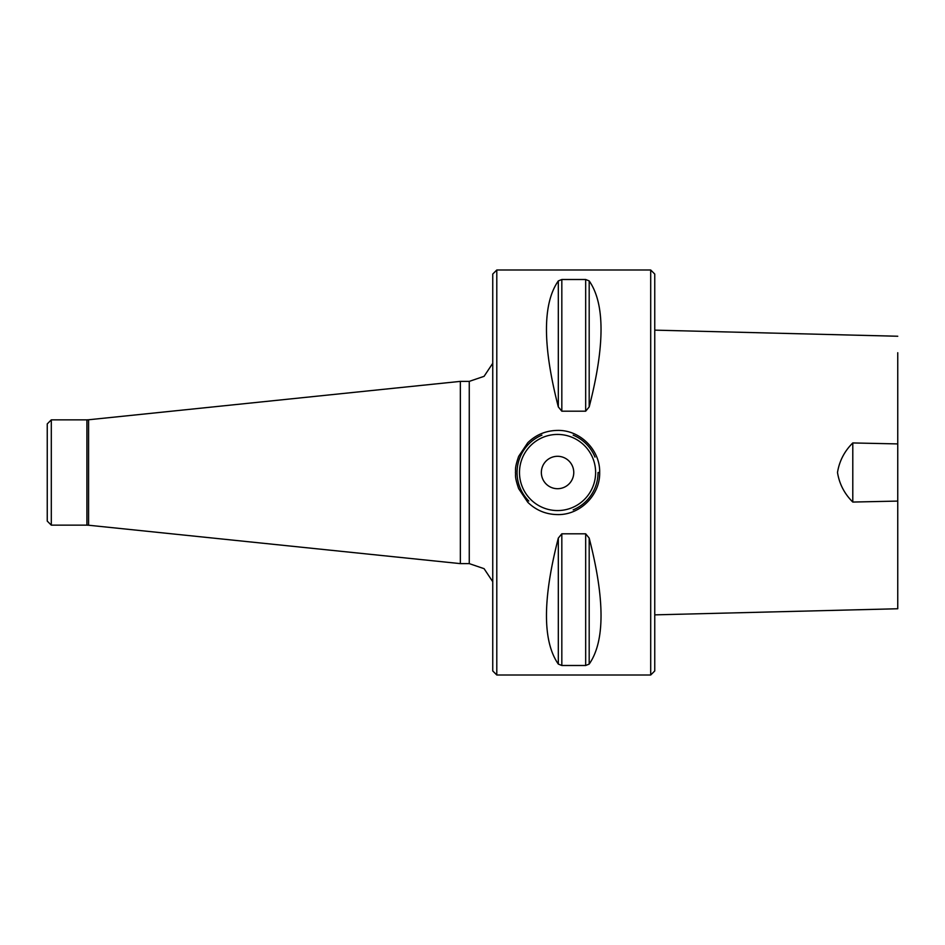 <?xml version="1.0" encoding="UTF-8"?>
<svg xmlns="http://www.w3.org/2000/svg" width="945" height="945" viewBox="0 0 945 945"><rect width="100%" height="100%" fill="white"/><g stroke="black" fill="none" stroke-linecap="round" stroke-linejoin="round"><path stroke-width="1.42" d="M51.302 419.852L47.25 423.903L47.25 521.097L51.302 525.148L51.302 419.852L86.916 419.852L86.916 525.148L88.582 525.231L88.582 419.769L460.345 381.378L469.263 381.378L484.076 376.334L492.747 363.293M650.703 269.998L654.755 274.05L654.755 670.95L650.703 675.002L496.798 675.002L496.798 269.998L650.703 269.998L650.703 675.002M654.755 357.068L654.755 494.105M589.184 280.913C604.977 303.581 604.977 345.575 589.184 406.917L585.676 411.193L561.826 411.193L558.318 406.917C542.524 345.575 542.524 303.581 558.318 280.913L561.826 279.507L585.676 279.507L589.184 280.913L589.184 406.917M589.184 538.083C604.977 599.425 604.977 641.419 589.184 664.087L585.676 665.493L561.826 665.493L558.318 664.087C542.524 641.419 542.524 599.425 558.318 538.083L561.826 533.807L585.676 533.807L589.184 538.083L589.184 664.087M561.826 533.807L561.826 665.493M515.427 472.5C515.911 469.594 514.269 469.122 518.651 456.364L527.759 442.732C536.039 434.688 545.974 430.589 557.55 430.412C580.065 429.833 600.252 449.974 599.673 472.5L599.673 472.5C600.252 495.026 580.065 515.167 557.55 514.588C545.974 514.423 536.051 510.312 527.771 502.267L518.651 488.648C514.269 475.878 515.911 475.406 515.427 472.5M598.055 472.5L598.055 472.5A40.505 40.505 0 0 1 573.178 509.863A40.505 40.505 0 0 0 598.055 472.5L599.673 472.5M541.355 472.5A16.195 16.195 0 0 1 565.653 458.467A16.195 16.195 0 0 1 565.653 486.533A16.195 16.195 0 0 1 541.355 472.5M528.798 501.027A40.505 40.505 0 0 1 541.922 435.137A40.505 40.505 0 0 0 528.798 501.027M573.166 435.137A40.505 40.505 0 0 1 594.996 457.073A40.505 40.505 0 0 0 573.166 435.137M88.582 525.231L460.345 563.622L460.345 381.378M496.798 675.002L492.747 670.95L492.747 274.05L496.798 269.998M852.792 502.055L852.792 442.945C844.464 451.178 839.361 461.018 837.494 472.465C839.325 483.911 844.417 493.774 852.792 502.055L897.75 501.086L897.75 608.757L897.75 443.866M897.75 352.721L897.75 443.914L852.792 442.945M585.676 279.507L585.676 411.193M561.826 279.507L561.826 411.193M558.318 280.913L558.318 406.917M585.676 665.493L585.676 533.807M558.318 664.087L558.318 538.083M595.622 472.5A38.072 38.072 0 0 0 538.52 439.531A38.072 38.072 0 0 0 538.52 505.469A38.072 38.072 0 0 0 595.622 472.5M460.345 563.622L469.263 563.622L469.263 381.378M88.582 419.769L86.916 419.852M51.302 525.148L86.916 525.148M469.263 563.622L484.076 568.666L492.747 581.707M897.75 336.243L654.755 330.136M654.755 614.864L897.75 608.757"/></g></svg>

